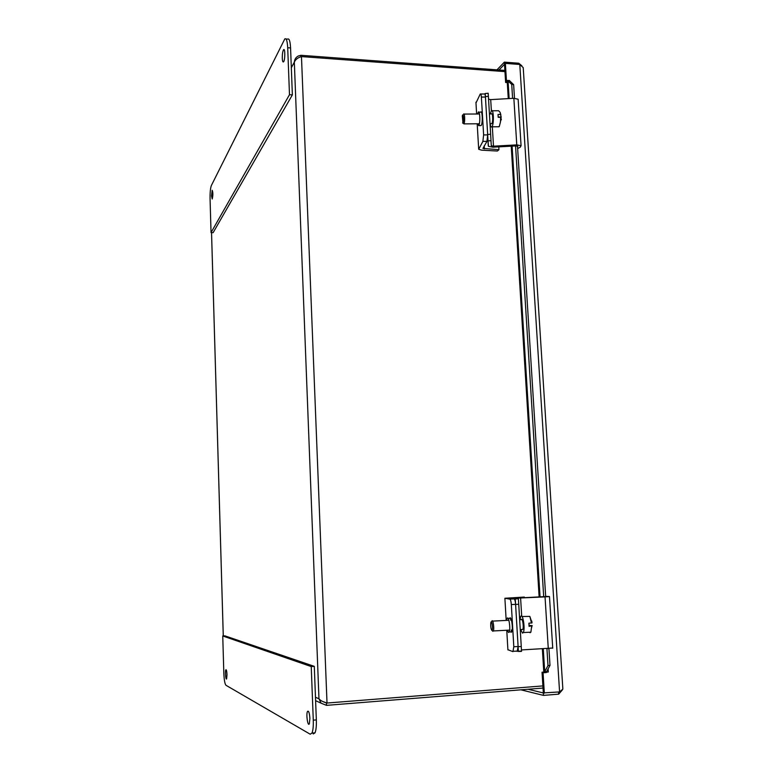 <?xml version="1.0" encoding="UTF-8"?>
<svg xmlns="http://www.w3.org/2000/svg" width="773" height="773" viewBox="0 0 773 773"><rect width="100%" height="100%" fill="white"/><g stroke="black" fill="none" stroke-linecap="round" stroke-linejoin="round"><path stroke-width="1.16" d="M326.39 702.831L326.486 705.353L542.926 688.067M504.885 70.43L300.842 55.289L298.223 56.043C295.846 57.328 294.552 59.376 294.329 62.159C295.46 59.511 297.847 57.656 301.47 56.584L504.953 71.618M542.888 685.912L327.018 703.044C323.037 701.942 320.36 700.522 318.969 698.782L321.075 703.169L326.486 705.353M300.9 56.767L300.842 55.289M323.269 701.71L326.254 702.792M509.958 81.126L513.639 84.653L511.726 84.354L507.272 80.45L509.455 80.498L509.958 81.126L508.045 80.817L509.146 98.567M546.695 671.495L546.269 672.568L543.96 672.703L544.694 671.689L546.695 671.495L549.999 665.398L547.989 665.592L544.694 671.689L543.284 648.914M543.96 672.703L542.037 672.22L543.786 672.085M546.347 672.288L547.67 672.066M510.74 81.87L511.533 82.634M513.639 84.653L514.489 98.277M517.485 146.107L545.69 596.688M548.946 648.682L549.999 665.398M507.281 82.605L505.629 82.489L507.223 81.658L507.272 80.45M511.726 84.354L512.596 98.364M515.562 145.923L543.699 596.814M546.946 648.769L547.989 665.592M505.629 82.489L504.498 64.294L505.378 63.386L519.794 64.478L523.215 67.618L523.35 69.618M562.763 687.67L562.85 689.12L559.584 691.922L543.322 692.917L542.037 672.22M544.327 693.168L543.042 672.423M506.508 81.609L505.378 63.386M521.872 65.792L518.751 63.231L504.363 62.14L496.971 69.85M504.518 64.285L498.991 69.995M518.818 64.401L518.751 63.231M504.489 64.275L504.363 62.14M528.075 689.255L543.303 692.946L543.458 695.391L558.695 694.154L562.377 689.912M558.56 692.009L558.695 694.154M520.915 689.825L543.458 695.391M309.896 718.378L309.355 723.712C307.876 727.258 305.915 714.407 307.47 711.479C308.62 710.368 309.432 712.667 309.896 718.378M227.001 674.713L226.624 678.849C225.784 680.607 224.982 671.099 225.861 669.785C226.421 669.428 226.798 671.07 227.001 674.713M222.75 635.986L311.239 666.568L313.278 720.165C313.461 726.214 313.026 730.524 311.973 733.084L310.205 734.215L225.958 685.274C224.837 683.941 224.122 679.863 223.822 673.041L222.75 635.986L224.914 635.85L314.292 666.355L316.341 719.905C316.524 725.953 316.089 730.253 315.026 732.823L313.239 733.954M311.239 666.568L314.292 666.355M211.531 195.956L212.179 190.284C213.068 192.313 213.087 195.221 212.227 199.009L211.531 195.956M282.29 58.255C282.261 53.955 282.715 51.095 283.633 49.675C285.276 47.926 285.131 60.738 283.488 61.908C282.841 62.275 282.445 61.057 282.29 58.255M289.489 94.702L211.039 232.605L210.063 198.816C209.976 192.516 210.411 188.09 211.358 185.53L284.812 38.892C286.368 38.022 287.324 40.969 287.701 47.733L289.489 94.702L292.368 94.886L290.571 47.945C290.194 41.191 289.228 38.244 287.653 39.114L285.981 38.979M211.039 232.605L213.116 232.673L292.368 94.886M488.005 141.111L487.473 139.575M487.541 139.13L487.85 138.512M486.942 141.362L487.686 134.898L483.618 134.927L482.883 141.401L486.942 141.362L482.932 148.435L498.952 149.672L497.406 151.025L481.618 150.165L478.69 149.295L482.883 141.401M475.984 102.983L480.265 94.006C480.816 93.601 481.193 94.615 481.386 97.06L483.618 134.927M478.893 112.143L480.68 112.133C482.362 109.843 482.922 122.781 481.25 125.361L480.42 125.603M481.386 97.06L485.434 97.05L487.686 134.898M485.434 97.05C485.251 94.606 484.874 93.591 484.304 93.997L480.729 94.006M477.55 113.998L478.255 112.153C479.917 109.853 480.477 122.791 478.825 125.371L477.376 123.796M498.788 146.86L498.952 149.672M517.195 651.417L518.103 646.528L513.813 646.75L512.924 651.639L507.89 649.716M511.32 604.554L515.591 604.351C515.33 601.152 514.828 599.346 514.084 598.92L509.397 598.157L524.336 597.056L504.895 598.263L509.832 599.123C510.567 599.548 511.059 601.365 511.32 604.554L513.813 646.75M508.151 618.468L509.6 618.4C511.204 614.728 513.427 628.816 511.707 631.86L510.586 631.918M515.591 604.351L518.103 646.528M506.586 620.4L507.049 618.526C508.644 614.854 510.847 628.942 509.146 631.995L508.508 632.469L507.301 630.227M491 140.657L490.642 134.231L487.666 134.483L488.034 140.908L491 140.657L491.29 145.749L493.493 146.184L516.779 144.889L521.07 145.72L520.316 147.131L517.639 148.59M485.347 96.045L485.222 93.514L485.415 96.596L488.381 96.325L490.642 134.231M485.415 96.596L487.666 134.483M488.381 96.325L488.169 93.243L485.222 93.514M487.724 135.69L487.724 136.193M518.2 100.065L518.142 99.234L513.861 98.297L490.7 99.62L488.546 99.176M517.543 146.996L517.842 146.339L515.697 145.923L492.845 147.189L488.449 146.319L488.034 140.908M501.377 119.815L500.653 117.293L498.199 117.312L498.025 114.472L500.479 114.462L501.204 116.994L498.199 117.013M498.256 126.762L499.31 126.472L500.411 122.192L500.653 117.293M500.479 114.462L500.112 112.307L498.614 110.752L492.217 110.781M462.592 122.975L463.993 123.699C465.124 121.815 464.728 112.404 463.578 114.075M462.969 122.762L462.302 115.95C463.23 111.824 464.109 120.665 462.969 122.762M491.29 123.699L491.928 123.516C493.193 121.632 492.778 112.259 491.502 113.921L489.435 113.931M490.14 123.709C490.555 126.443 491.145 127.477 491.899 126.811L492.101 126.521C494.179 123.467 493.512 108.065 491.415 110.79L490.343 113.931M521.524 651.378L521.263 646.528L518.113 646.634L518.383 651.475L521.524 651.378M545.67 596.341L549.477 596.553L545.042 596.891L518.325 598.089L518.383 598.804L515.262 598.93L515.601 604.409L518.741 604.293L521.263 646.528M515.601 604.409L518.113 646.634M518.741 604.293L518.383 598.804M521.456 649.938L552.714 648.025M515.262 598.93L515.311 598.167L545.69 596.563M518.142 648.122L518.383 651.475M529.09 625.84L532.249 625.676L529.099 626.352L528.906 623.193L532.017 622.912L531.747 621.067M529.07 625.318L531.737 625.705M529.08 625.695L531.737 625.56M529.466 632.246L530.065 632.739L530.887 632.169L531.679 626.217M531.486 623.057L529.843 616.4L522.065 616.487M492.585 631.019L493.329 630.952C494.488 628.739 492.961 618.477 491.87 621.144M492.874 631.29L491.802 630.295C490.932 629.048 490.575 626.69 490.758 623.193C491.56 617.588 493.483 630.41 491.812 630.295M521.93 629.483L522.77 629.444C524.075 627.232 522.413 616.999 521.186 619.666L519.659 619.743M520.741 629.541L522.49 633.126L523.292 632.556C525.427 628.922 522.693 612.187 520.693 616.554L520.007 619.724M301.47 56.584L327.018 703.044M315.471 697.227L318.969 698.782L294.329 62.159L291.334 67.705M211.551 232.625L223.281 635.947M548.115 668.867L548.308 672.008M512.093 146.116L540.056 596.969M559.584 691.922L519.794 64.478M313.278 720.165L316.341 719.905M287.701 47.733L290.571 47.945M475.936 102.2L476.622 114.008M477.192 123.796L478.642 148.571M484.217 145.894L484.4 148.88M504.895 598.36L506.18 620.419M506.759 630.256L507.909 649.909M514.084 598.92L509.832 599.123M510.567 618.168L510.692 620.197L510.576 618.178M511.272 630.024L511.397 632.266L511.272 630.024M490.7 99.62L491.377 110.839M492.333 126.801L493.493 146.184M513.861 98.297L516.779 144.889M487.724 136.425L488.294 145.952M520.596 597.915L521.688 616.091M545.042 596.891L548.289 648.711M515.176 598.225L515.436 602.737M211.531 232.625L223.262 635.947M315.606 700.667L321.075 703.169M543.805 672.355L542.356 648.953M539.139 597.007L511.224 146.165M508.276 98.615L507.223 81.658M523.224 67.618L562.86 689.12M307.47 711.479L308.514 711.402M311.973 733.084L315.026 732.823M283.633 49.675L284.116 49.714M487.85 138.58L487.56 139.072M481.086 125.603L478.661 125.622M513.417 651.291L517.697 651.069M511.707 631.86L509.146 631.995M491.039 141.498L491.29 145.749M518.142 99.234L521.07 145.72M500.411 122.192L501.107 117.776M500.846 114.829L500.112 112.307M479.531 113.989L464.022 114.075M491.792 123.699L490.014 123.709M479.357 123.777L463.877 123.883M499.097 126.762L491.899 126.811M518.374 651.204L521.524 651.098M518.325 598.089L518.364 598.689M549.477 596.553L552.734 648.238M531.679 627.454L531.921 626.159M532.017 622.912L529.843 616.4M508.885 620.284L492.623 621.106M522.77 629.444L520.248 629.57M509.61 630.111L493.329 630.952M530.887 632.169L523.292 632.556"/></g></svg>
